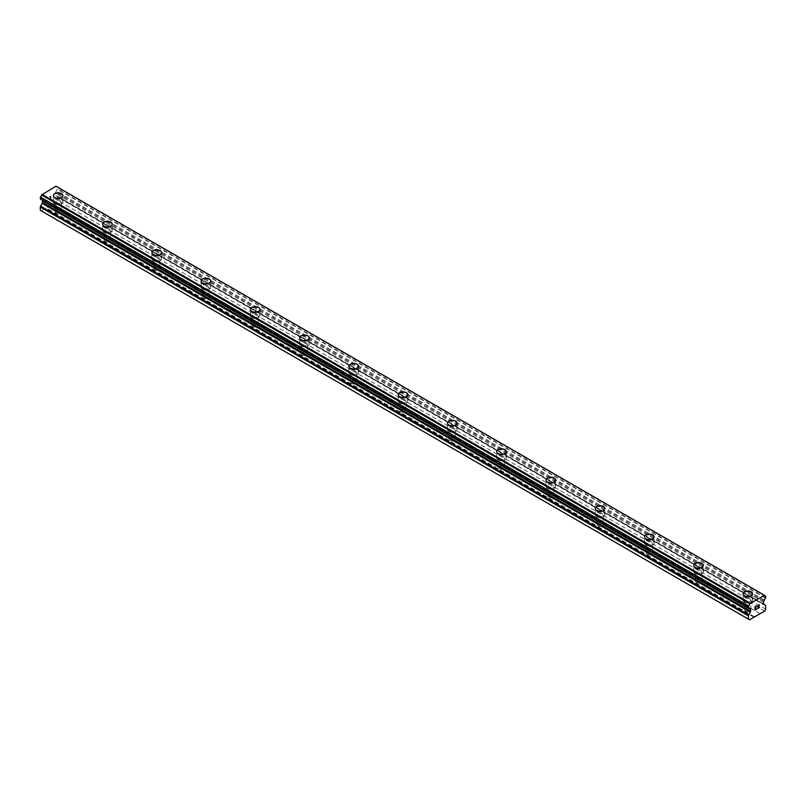 <?xml version="1.0" encoding="UTF-8"?>
<svg xmlns="http://www.w3.org/2000/svg" width="806" height="806" viewBox="0 0 806 806"><rect width="100%" height="100%" fill="white"/><g stroke="black" fill="none" stroke-linecap="round" stroke-linejoin="round"><path stroke-width="0.6" stroke-dasharray="4.03 3.02" d="M56.007 212.824A3.053 1.763 0 0 0 59.322 213.207A3.053 1.763 0 0 0 61.206 211.585A3.053 1.763 0 0 0 60.309 210.336A3.053 1.763 0 0 0 56.994 209.963A3.053 1.763 0 0 0 55.11 211.585A3.053 1.763 0 0 0 56.007 212.824M56.007 203.223A3.053 1.763 0 0 0 59.322 203.606A3.053 1.763 0 0 0 61.206 201.984A3.053 1.763 0 0 0 60.309 200.734A3.053 1.763 0 0 0 56.994 200.362A3.053 1.763 0 0 0 55.11 201.984A3.053 1.763 0 0 0 56.007 203.223M62.949 195.586L62.949 195.586A4.786 2.761 180 0 1 59.987 198.145A4.786 2.761 180 0 1 54.768 197.551A4.786 2.761 180 0 1 53.367 195.586L53.367 195.586M105.264 241.266A3.053 1.763 0 0 0 108.588 241.649A3.053 1.763 0 0 0 110.472 240.027A3.053 1.763 0 0 0 109.576 238.778A3.053 1.763 0 0 0 106.251 238.405A3.053 1.763 0 0 0 104.377 240.027A3.053 1.763 0 0 0 105.264 241.266M105.264 231.665A3.053 1.763 0 0 0 108.588 232.047A3.053 1.763 0 0 0 110.472 230.425A3.053 1.763 0 0 0 109.576 229.176A3.053 1.763 0 0 0 106.251 228.803A3.053 1.763 0 0 0 104.377 230.425A3.053 1.763 0 0 0 105.264 231.665M112.215 224.038L112.215 224.028A4.786 2.761 180 0 1 112.215 224.038A4.786 2.761 180 0 1 109.253 226.587A4.786 2.761 180 0 1 104.034 225.992A4.786 2.761 180 0 1 102.634 224.038A4.786 2.761 180 0 1 102.634 224.028L102.634 224.028M154.53 269.708A3.053 1.763 0 0 0 157.855 270.091A3.053 1.763 0 0 0 159.729 268.469A3.053 1.763 0 0 0 158.842 267.219A3.053 1.763 0 0 0 155.518 266.846A3.053 1.763 0 0 0 153.634 268.469A3.053 1.763 0 0 0 154.53 269.708M154.53 260.116A3.053 1.763 0 0 0 157.855 260.489A3.053 1.763 0 0 0 159.729 258.867A3.053 1.763 0 0 0 158.842 257.618A3.053 1.763 0 0 0 155.518 257.245A3.053 1.763 0 0 0 153.634 258.867A3.053 1.763 0 0 0 154.53 260.116M161.472 252.48L161.472 252.469A4.786 2.761 180 0 1 161.472 252.48A4.786 2.761 180 0 1 158.52 255.028A4.786 2.761 180 0 1 153.301 254.434A4.786 2.761 180 0 1 151.891 252.48A4.786 2.761 180 0 1 151.891 252.469L151.891 252.469M203.797 298.149A3.053 1.763 0 0 0 207.112 298.532A3.053 1.763 0 0 0 208.996 296.91A3.053 1.763 0 0 0 208.099 295.661A3.053 1.763 0 0 0 204.784 295.288A3.053 1.763 0 0 0 202.9 296.91A3.053 1.763 0 0 0 203.797 298.149M203.797 288.558A3.053 1.763 0 0 0 207.112 288.931A3.053 1.763 0 0 0 208.996 287.309A3.053 1.763 0 0 0 208.099 286.07A3.053 1.763 0 0 0 204.784 285.687A3.053 1.763 0 0 0 202.9 287.309A3.053 1.763 0 0 0 203.797 288.558M210.739 280.921L210.739 280.911A4.786 2.761 180 0 1 210.739 280.921A4.786 2.761 180 0 1 207.777 283.47A4.786 2.761 180 0 1 202.558 282.876A4.786 2.761 180 0 1 201.157 280.921A4.786 2.761 180 0 1 201.157 280.911L201.157 280.921M253.054 326.591A3.053 1.763 0 0 0 256.379 326.974A3.053 1.763 0 0 0 258.263 325.352A3.053 1.763 0 0 0 257.366 324.103A3.053 1.763 0 0 0 254.041 323.73A3.053 1.763 0 0 0 252.167 325.352A3.053 1.763 0 0 0 253.054 326.591M253.054 317A3.053 1.763 0 0 0 256.379 317.373A3.053 1.763 0 0 0 258.263 315.75A3.053 1.763 0 0 0 257.366 314.511A3.053 1.763 0 0 0 254.041 314.128A3.053 1.763 0 0 0 252.167 315.75A3.053 1.763 0 0 0 253.054 317M259.995 309.363L259.995 309.353A4.786 2.761 180 0 1 259.995 309.363A4.786 2.761 180 0 1 257.043 311.912A4.786 2.761 180 0 1 251.825 311.317A4.786 2.761 180 0 1 250.424 309.363A4.786 2.761 180 0 1 250.424 309.353L250.424 309.353M302.321 355.033A3.053 1.763 0 0 0 305.635 355.416A3.053 1.763 0 0 0 307.519 353.794A3.053 1.763 0 0 0 306.633 352.544A3.053 1.763 0 0 0 303.308 352.172A3.053 1.763 0 0 0 301.424 353.794A3.053 1.763 0 0 0 302.321 355.033M302.321 345.442A3.053 1.763 0 0 0 305.635 345.814A3.053 1.763 0 0 0 307.519 344.192A3.053 1.763 0 0 0 306.633 342.953A3.053 1.763 0 0 0 303.308 342.57A3.053 1.763 0 0 0 301.424 344.192A3.053 1.763 0 0 0 302.321 345.442M309.262 337.805L309.262 337.795A4.786 2.761 180 0 1 309.262 337.805A4.786 2.761 180 0 1 306.31 340.354A4.786 2.761 180 0 1 301.091 339.759A4.786 2.761 180 0 1 299.681 337.805A4.786 2.761 180 0 1 299.681 337.795L299.681 337.795M351.577 383.475A3.053 1.763 0 0 0 354.902 383.858A3.053 1.763 0 0 0 356.786 382.235A3.053 1.763 0 0 0 355.889 380.986A3.053 1.763 0 0 0 352.575 380.613A3.053 1.763 0 0 0 350.691 382.235A3.053 1.763 0 0 0 351.577 383.475M351.577 373.883A3.053 1.763 0 0 0 354.902 374.256A3.053 1.763 0 0 0 356.786 372.634A3.053 1.763 0 0 0 355.889 371.395A3.053 1.763 0 0 0 352.575 371.012A3.053 1.763 0 0 0 350.691 372.634A3.053 1.763 0 0 0 351.577 373.883M358.529 366.246L358.529 366.236A4.786 2.761 180 0 1 358.529 366.246A4.786 2.761 180 0 1 355.567 368.795A4.786 2.761 180 0 1 350.348 368.201A4.786 2.761 180 0 1 348.948 366.246A4.786 2.761 180 0 1 348.948 366.236L348.948 366.236M400.844 411.916A3.053 1.763 0 0 0 404.169 412.299A3.053 1.763 0 0 0 406.053 410.677A3.053 1.763 0 0 0 405.156 409.428A3.053 1.763 0 0 0 401.831 409.055A3.053 1.763 0 0 0 399.947 410.677A3.053 1.763 0 0 0 400.844 411.916M400.844 402.325A3.053 1.763 0 0 0 404.169 402.698A3.053 1.763 0 0 0 406.053 401.076A3.053 1.763 0 0 0 405.156 399.836A3.053 1.763 0 0 0 401.831 399.454A3.053 1.763 0 0 0 399.947 401.076A3.053 1.763 0 0 0 400.844 402.325M407.786 394.688L407.786 394.678A4.786 2.761 180 0 1 407.786 394.688A4.786 2.761 180 0 1 404.834 397.237A4.786 2.761 180 0 1 399.615 396.643A4.786 2.761 180 0 1 398.214 394.688A4.786 2.761 180 0 1 398.214 394.678L398.214 394.678M450.111 440.368A3.053 1.763 0 0 0 453.425 440.741A3.053 1.763 0 0 0 455.309 439.119A3.053 1.763 0 0 0 454.423 437.87A3.053 1.763 0 0 0 451.098 437.497A3.053 1.763 0 0 0 449.214 439.119A3.053 1.763 0 0 0 450.111 440.368M450.111 430.767A3.053 1.763 0 0 0 453.425 431.139A3.053 1.763 0 0 0 455.309 429.517A3.053 1.763 0 0 0 454.423 428.278A3.053 1.763 0 0 0 451.098 427.895A3.053 1.763 0 0 0 449.214 429.517A3.053 1.763 0 0 0 450.111 430.767M457.052 423.13L457.052 423.12A4.786 2.761 180 0 1 457.052 423.13A4.786 2.761 180 0 1 454.1 425.679A4.786 2.761 180 0 1 448.871 425.084A4.786 2.761 180 0 1 447.471 423.13A4.786 2.761 180 0 1 447.471 423.12L447.471 423.13M499.367 468.81A3.053 1.763 0 0 0 502.692 469.183A3.053 1.763 0 0 0 504.576 467.561A3.053 1.763 0 0 0 503.679 466.321A3.053 1.763 0 0 0 500.365 465.939A3.053 1.763 0 0 0 498.481 467.561A3.053 1.763 0 0 0 499.367 468.81M499.367 459.208A3.053 1.763 0 0 0 502.692 459.581A3.053 1.763 0 0 0 504.576 457.959A3.053 1.763 0 0 0 503.679 456.72A3.053 1.763 0 0 0 500.365 456.337A3.053 1.763 0 0 0 498.481 457.959A3.053 1.763 0 0 0 499.367 459.208M506.319 451.572L506.319 451.562A4.786 2.761 180 0 1 506.319 451.572A4.786 2.761 180 0 1 503.357 454.121A4.786 2.761 180 0 1 498.138 453.526A4.786 2.761 180 0 1 496.738 451.572A4.786 2.761 180 0 1 496.738 451.562L496.738 451.562M548.634 497.252A3.053 1.763 0 0 0 551.959 497.624A3.053 1.763 0 0 0 553.833 496.002A3.053 1.763 0 0 0 552.946 494.763A3.053 1.763 0 0 0 549.621 494.38A3.053 1.763 0 0 0 547.737 496.002A3.053 1.763 0 0 0 548.634 497.252M548.634 487.65A3.053 1.763 0 0 0 551.959 488.023A3.053 1.763 0 0 0 553.833 486.401A3.053 1.763 0 0 0 552.946 485.162A3.053 1.763 0 0 0 549.621 484.779A3.053 1.763 0 0 0 547.737 486.401A3.053 1.763 0 0 0 548.634 487.65M555.576 480.013L555.576 480.003A4.786 2.761 180 0 1 555.576 480.013A4.786 2.761 180 0 1 552.624 482.562A4.786 2.761 180 0 1 547.405 481.968A4.786 2.761 180 0 1 546.005 480.013A4.786 2.761 180 0 1 546.005 480.003L546.005 480.003M597.901 525.693A3.053 1.763 0 0 0 601.216 526.066A3.053 1.763 0 0 0 603.1 524.444A3.053 1.763 0 0 0 602.203 523.205A3.053 1.763 0 0 0 598.888 522.822A3.053 1.763 0 0 0 597.004 524.444A3.053 1.763 0 0 0 597.901 525.693M597.901 516.092A3.053 1.763 0 0 0 601.216 516.465A3.053 1.763 0 0 0 603.1 514.843A3.053 1.763 0 0 0 602.203 513.603A3.053 1.763 0 0 0 598.888 513.221A3.053 1.763 0 0 0 597.004 514.843A3.053 1.763 0 0 0 597.901 516.092M604.843 508.455L604.843 508.445A4.786 2.761 180 0 1 604.843 508.455A4.786 2.761 180 0 1 601.891 511.004A4.786 2.761 180 0 1 596.662 510.41A4.786 2.761 180 0 1 595.261 508.455A4.786 2.761 180 0 1 595.261 508.445L595.261 508.445M647.158 554.135A3.053 1.763 0 0 0 650.482 554.508A3.053 1.763 0 0 0 652.366 552.886A3.053 1.763 0 0 0 651.47 551.647A3.053 1.763 0 0 0 648.145 551.264A3.053 1.763 0 0 0 646.271 552.886A3.053 1.763 0 0 0 647.158 554.135M647.158 544.534A3.053 1.763 0 0 0 650.482 544.906A3.053 1.763 0 0 0 652.366 543.284A3.053 1.763 0 0 0 651.47 542.045A3.053 1.763 0 0 0 648.145 541.662A3.053 1.763 0 0 0 646.271 543.284A3.053 1.763 0 0 0 647.158 544.534M654.109 536.897L654.109 536.887A4.786 2.761 180 0 1 654.109 536.897A4.786 2.761 180 0 1 651.147 539.446A4.786 2.761 180 0 1 645.928 538.851A4.786 2.761 180 0 1 644.528 536.897A4.786 2.761 180 0 1 644.528 536.887L644.528 536.887M696.424 582.577A3.053 1.763 0 0 0 699.749 582.95A3.053 1.763 0 0 0 701.623 581.327A3.053 1.763 0 0 0 700.736 580.088A3.053 1.763 0 0 0 697.412 579.705A3.053 1.763 0 0 0 695.528 581.327A3.053 1.763 0 0 0 696.424 582.577M696.424 572.975A3.053 1.763 0 0 0 699.749 573.348A3.053 1.763 0 0 0 701.623 571.726A3.053 1.763 0 0 0 700.736 570.487A3.053 1.763 0 0 0 697.412 570.104A3.053 1.763 0 0 0 695.528 571.726A3.053 1.763 0 0 0 696.424 572.975M703.366 565.338L703.366 565.328A4.786 2.761 180 0 1 703.366 565.338A4.786 2.761 180 0 1 700.414 567.887A4.786 2.761 180 0 1 695.195 567.293A4.786 2.761 180 0 1 693.785 565.338A4.786 2.761 180 0 1 693.785 565.328L693.785 565.338M745.691 611.019A3.053 1.763 0 0 0 749.006 611.391A3.053 1.763 0 0 0 750.89 609.769A3.053 1.763 0 0 0 749.993 608.53A3.053 1.763 0 0 0 746.678 608.147A3.053 1.763 0 0 0 744.794 609.769A3.053 1.763 0 0 0 745.691 611.019M745.691 601.417A3.053 1.763 0 0 0 749.006 601.79A3.053 1.763 0 0 0 750.89 600.168A3.053 1.763 0 0 0 749.993 598.929A3.053 1.763 0 0 0 746.678 598.546A3.053 1.763 0 0 0 744.794 600.168A3.053 1.763 0 0 0 745.691 601.417M752.633 593.78L752.633 593.77A4.786 2.761 180 0 1 752.633 593.78A4.786 2.761 180 0 1 749.671 596.329A4.786 2.761 180 0 1 744.452 595.735A4.786 2.761 180 0 1 743.051 593.78A4.786 2.761 180 0 1 743.051 593.77L743.051 593.77M744.452 602.122A4.786 2.761 0 0 0 749.671 602.727A4.786 2.761 0 0 0 752.633 600.168A4.786 2.761 0 0 0 751.232 598.213A4.786 2.761 0 0 0 746.013 597.619A4.786 2.761 0 0 0 743.051 600.168A4.786 2.761 0 0 0 744.452 602.122M744.452 596.369A4.786 2.761 0 0 0 749.671 596.974A4.786 2.761 0 0 0 752.633 594.415A4.786 2.761 0 0 0 751.232 592.46A4.786 2.761 0 0 0 746.013 591.866A4.786 2.761 0 0 0 743.051 594.415A4.786 2.761 0 0 0 744.452 596.369M695.195 573.681A4.786 2.761 0 0 0 700.414 574.285A4.786 2.761 0 0 0 703.366 571.726A4.786 2.761 0 0 0 701.966 569.771A4.786 2.761 0 0 0 696.747 569.177A4.786 2.761 0 0 0 693.785 571.726A4.786 2.761 0 0 0 695.195 573.681M695.195 567.928A4.786 2.761 0 0 0 700.414 568.532A4.786 2.761 0 0 0 703.366 565.973A4.786 2.761 0 0 0 701.966 564.019A4.786 2.761 0 0 0 696.747 563.424A4.786 2.761 0 0 0 693.785 565.973A4.786 2.761 0 0 0 695.195 567.928M645.928 545.239A4.786 2.761 0 0 0 651.147 545.843A4.786 2.761 0 0 0 654.109 543.284A4.786 2.761 0 0 0 652.699 541.33A4.786 2.761 0 0 0 647.48 540.735A4.786 2.761 0 0 0 644.528 543.284A4.786 2.761 0 0 0 645.928 545.239M645.928 539.486A4.786 2.761 0 0 0 651.147 540.091A4.786 2.761 0 0 0 654.109 537.531A4.786 2.761 0 0 0 652.699 535.577A4.786 2.761 0 0 0 647.48 534.983A4.786 2.761 0 0 0 644.528 537.531A4.786 2.761 0 0 0 645.928 539.486M596.662 516.797A4.786 2.761 0 0 0 601.891 517.402A4.786 2.761 0 0 0 604.843 514.843A4.786 2.761 0 0 0 603.442 512.888A4.786 2.761 0 0 0 598.223 512.294A4.786 2.761 0 0 0 595.261 514.843A4.786 2.761 0 0 0 596.662 516.797M596.662 511.044A4.786 2.761 0 0 0 601.891 511.649A4.786 2.761 0 0 0 604.843 509.09A4.786 2.761 0 0 0 603.442 507.135A4.786 2.761 0 0 0 598.223 506.541A4.786 2.761 0 0 0 595.261 509.09A4.786 2.761 0 0 0 596.662 511.044M547.405 488.355A4.786 2.761 0 0 0 552.624 488.96A4.786 2.761 0 0 0 555.576 486.401A4.786 2.761 0 0 0 554.175 484.446A4.786 2.761 0 0 0 548.957 483.842A4.786 2.761 0 0 0 546.005 486.401A4.786 2.761 0 0 0 547.405 488.355M547.405 482.603A4.786 2.761 0 0 0 552.624 483.207A4.786 2.761 0 0 0 555.576 480.648A4.786 2.761 0 0 0 554.175 478.693A4.786 2.761 0 0 0 548.957 478.099A4.786 2.761 0 0 0 546.005 480.648A4.786 2.761 0 0 0 547.405 482.603M498.138 459.914A4.786 2.761 0 0 0 503.357 460.518A4.786 2.761 0 0 0 506.319 457.959A4.786 2.761 0 0 0 504.909 456.005A4.786 2.761 0 0 0 499.69 455.4A4.786 2.761 0 0 0 496.738 457.959A4.786 2.761 0 0 0 498.138 459.914M498.138 454.161A4.786 2.761 0 0 0 503.357 454.765A4.786 2.761 0 0 0 506.319 452.206A4.786 2.761 0 0 0 504.909 450.252A4.786 2.761 0 0 0 499.69 449.657A4.786 2.761 0 0 0 496.738 452.206A4.786 2.761 0 0 0 498.138 454.161M448.871 431.472A4.786 2.761 0 0 0 454.1 432.076A4.786 2.761 0 0 0 457.052 429.517A4.786 2.761 0 0 0 455.652 427.563A4.786 2.761 0 0 0 450.433 426.958A4.786 2.761 0 0 0 447.471 429.517A4.786 2.761 0 0 0 448.871 431.472M448.871 425.719A4.786 2.761 0 0 0 454.1 426.324A4.786 2.761 0 0 0 457.052 423.765A4.786 2.761 0 0 0 455.652 421.81A4.786 2.761 0 0 0 450.433 421.216A4.786 2.761 0 0 0 447.471 423.765A4.786 2.761 0 0 0 448.871 425.719M399.615 403.03A4.786 2.761 0 0 0 404.834 403.635A4.786 2.761 0 0 0 407.786 401.076A4.786 2.761 0 0 0 406.385 399.121A4.786 2.761 0 0 0 401.166 398.517A4.786 2.761 0 0 0 398.214 401.076A4.786 2.761 0 0 0 399.615 403.03M399.615 397.277A4.786 2.761 0 0 0 404.834 397.882A4.786 2.761 0 0 0 407.786 395.323A4.786 2.761 0 0 0 406.385 393.368A4.786 2.761 0 0 0 401.166 392.774A4.786 2.761 0 0 0 398.214 395.323A4.786 2.761 0 0 0 399.615 397.277M350.348 374.589A4.786 2.761 0 0 0 355.567 375.193A4.786 2.761 0 0 0 358.529 372.634A4.786 2.761 0 0 0 357.129 370.679A4.786 2.761 0 0 0 351.9 370.075A4.786 2.761 0 0 0 348.948 372.634A4.786 2.761 0 0 0 350.348 374.589M350.348 368.836A4.786 2.761 0 0 0 355.567 369.44A4.786 2.761 0 0 0 358.529 366.881A4.786 2.761 0 0 0 357.129 364.927A4.786 2.761 0 0 0 351.9 364.322A4.786 2.761 0 0 0 348.948 366.881A4.786 2.761 0 0 0 350.348 368.836M301.091 346.147A4.786 2.761 0 0 0 306.31 346.751A4.786 2.761 0 0 0 309.262 344.192A4.786 2.761 0 0 0 307.862 342.238A4.786 2.761 0 0 0 302.643 341.633A4.786 2.761 0 0 0 299.681 344.192A4.786 2.761 0 0 0 301.091 346.147M301.091 340.394A4.786 2.761 0 0 0 306.31 340.998A4.786 2.761 0 0 0 309.262 338.439A4.786 2.761 0 0 0 307.862 336.485A4.786 2.761 0 0 0 302.643 335.88A4.786 2.761 0 0 0 299.681 338.439A4.786 2.761 0 0 0 301.091 340.394M251.825 317.705A4.786 2.761 0 0 0 257.043 318.31A4.786 2.761 0 0 0 259.995 315.75A4.786 2.761 0 0 0 258.595 313.796A4.786 2.761 0 0 0 253.376 313.191A4.786 2.761 0 0 0 250.424 315.75A4.786 2.761 0 0 0 251.825 317.705M251.825 311.952A4.786 2.761 0 0 0 257.043 312.557A4.786 2.761 0 0 0 259.995 309.998A4.786 2.761 0 0 0 258.595 308.043A4.786 2.761 0 0 0 253.376 307.439A4.786 2.761 0 0 0 250.424 309.998A4.786 2.761 0 0 0 251.825 311.952M202.558 289.263A4.786 2.761 0 0 0 207.777 289.868A4.786 2.761 0 0 0 210.739 287.309A4.786 2.761 0 0 0 209.338 285.354A4.786 2.761 0 0 0 204.109 284.75A4.786 2.761 0 0 0 201.157 287.309A4.786 2.761 0 0 0 202.558 289.263M202.558 283.51A4.786 2.761 0 0 0 207.777 284.115A4.786 2.761 0 0 0 210.739 281.556A4.786 2.761 0 0 0 209.338 279.601A4.786 2.761 0 0 0 204.109 278.997A4.786 2.761 0 0 0 201.157 281.556A4.786 2.761 0 0 0 202.558 283.51M153.301 260.822A4.786 2.761 0 0 0 158.52 261.426A4.786 2.761 0 0 0 161.472 258.867A4.786 2.761 0 0 0 160.072 256.913A4.786 2.761 0 0 0 154.853 256.308A4.786 2.761 0 0 0 151.891 258.867A4.786 2.761 0 0 0 153.301 260.822M153.301 255.069A4.786 2.761 0 0 0 158.52 255.673A4.786 2.761 0 0 0 161.472 253.114A4.786 2.761 0 0 0 160.072 251.16A4.786 2.761 0 0 0 154.853 250.555A4.786 2.761 0 0 0 151.891 253.114A4.786 2.761 0 0 0 153.301 255.069M104.034 232.38A4.786 2.761 0 0 0 109.253 232.984A4.786 2.761 0 0 0 112.215 230.425A4.786 2.761 0 0 0 110.805 228.471A4.786 2.761 0 0 0 105.586 227.866A4.786 2.761 0 0 0 102.634 230.425A4.786 2.761 0 0 0 104.034 232.38M104.034 226.627A4.786 2.761 0 0 0 109.253 227.232A4.786 2.761 0 0 0 112.215 224.673A4.786 2.761 0 0 0 110.805 222.718A4.786 2.761 0 0 0 105.586 222.113A4.786 2.761 0 0 0 102.634 224.673A4.786 2.761 0 0 0 104.034 226.627M54.768 203.938A4.786 2.761 0 0 0 59.987 204.543A4.786 2.761 0 0 0 62.949 201.984A4.786 2.761 0 0 0 61.548 200.029A4.786 2.761 0 0 0 56.329 199.425A4.786 2.761 0 0 0 53.367 201.984A4.786 2.761 0 0 0 54.768 203.938M54.768 198.185A4.786 2.761 0 0 0 59.987 198.79A4.786 2.761 0 0 0 62.949 196.231A4.786 2.761 0 0 0 61.548 194.276A4.786 2.761 0 0 0 56.329 193.672A4.786 2.761 0 0 0 53.367 196.231A4.786 2.761 0 0 0 54.768 198.185M755.957 607.825L755.182 608.268M756.612 608.943L755.182 609.759M756.612 605.951L755 606.878L755 610.082M757.721 606.122L759.202 604.762M759.464 607.291L757.942 608.167M759.02 604.913L757.559 608.601M50.818 195.949L50.818 197.228L50.818 195.949L49.398 196.775L51 195.636L51 198.84L51 195.626L49.388 196.775L50.818 195.949M50.818 197.228L50.043 197.682L50.818 197.238M50.043 197.893L50.818 197.45L50.043 197.893M50.818 197.45L50.818 198.729L50.818 197.45M50.818 198.729L49.388 199.556L50.818 198.729M49.388 199.767L51 198.84L49.398 199.767M41.398 210.95L56.44 202.266L57.538 200.341L57.538 197.087A1.31 0.756 120 0 0 57.276 196.493L55.654 195.556A1.31 0.756 -60 0 1 55.382 194.961L55.382 193.218A1.31 0.756 -60 0 1 55.654 192.302L56.259 191.274A2.086 1.209 -60 0 1 57.397 189.279L57.417 187.214A2.086 1.209 -60 0 1 56.682 187.183A2.086 1.209 -60 0 1 56.259 186.458L55.936 186.206M40.451 199.062A2.086 1.209 -60 0 1 41.187 199.102A2.086 1.209 -60 0 1 41.59 199.747L42.184 200.079A1.31 0.756 -60 0 1 42.305 200.19M764.602 611.119L56.44 202.266M760.159 613.678L52.007 204.825M765.7 609.195L57.538 200.341M765.428 605.346L57.276 196.493M763.816 604.409L55.654 195.556L763.816 604.409M764.31 600.289L56.158 191.445M764.41 600.127L56.259 191.274M765.7 596.208L57.538 187.355M764.441 595.412L57.417 187.214M764.42 595.312L56.259 186.458M41.63 199.787L748.552 607.926L41.59 199.747M749.842 608.651L41.69 199.797M753.993 617.235L45.841 208.381M754.305 616.701L46.154 207.847M759.846 613.507L51.695 204.653M765.7 605.941L57.538 197.087M763.544 603.815L55.382 194.961M763.544 602.062L55.382 193.218M763.816 601.155L55.654 192.302M765.549 598.133L57.397 189.279M765.7 597.84L57.538 188.987M764.37 595.211L56.208 186.367M61.206 211.585L61.206 201.984M110.472 240.027L110.472 230.425M159.729 268.469L159.729 258.867M208.996 296.91L208.996 287.309M258.263 325.352L258.263 315.75M307.519 353.794L307.519 344.192M356.786 382.235L356.786 372.634M406.053 410.677L406.053 401.076M455.309 439.119L455.309 429.517M504.576 467.561L504.576 457.959M553.833 496.002L553.833 486.401M603.1 524.444L603.1 514.843M652.366 552.886L652.366 543.284M701.623 581.327L701.623 571.726M750.89 609.769L750.89 600.168M752.633 600.168L752.633 594.415M703.366 571.726L703.366 565.973M654.109 543.284L654.109 537.531M604.843 514.843L604.843 509.09M555.576 486.401L555.576 480.648M506.319 457.959L506.319 452.206M457.052 429.517L457.052 423.765M407.786 401.076L407.786 395.323M358.529 372.634L358.529 366.881M309.262 344.192L309.262 338.439M259.995 315.75L259.995 309.998M210.739 287.309L210.739 281.556M161.472 258.867L161.472 253.114M112.215 230.425L112.215 224.673M62.949 201.984L62.949 196.231M53.367 201.984L53.367 196.231M102.634 230.425L102.634 224.673M151.891 258.867L151.891 253.114M201.157 287.309L201.157 281.556M250.424 315.75L250.424 309.998M299.681 344.192L299.681 338.439M348.948 372.634L348.948 366.881M398.214 401.076L398.214 395.323M447.471 429.517L447.471 423.765M496.738 457.959L496.738 452.206M546.005 486.401L546.005 480.648M595.261 514.843L595.261 509.09M644.528 543.284L644.528 537.531M693.785 571.726L693.785 565.973M743.051 600.168L743.051 594.415M744.794 609.769L744.794 600.168M695.528 581.327L695.528 571.726M646.271 552.886L646.271 543.284M597.004 524.444L597.004 514.843M547.737 496.002L547.737 486.401M498.481 467.561L498.481 457.959M449.214 439.119L449.214 429.517M399.947 410.677L399.947 401.076M350.691 382.235L350.691 372.634M301.424 353.794L301.424 344.192M252.167 325.352L252.167 315.75M202.9 296.91L202.9 287.309M153.634 268.469L153.634 258.867M104.377 240.027L104.377 230.425M55.11 211.585L55.11 201.984M764.431 595.372L57.488 187.224M764.834 596.037L56.682 187.183M749.338 607.956L41.187 199.102"/><path stroke-width="1.21" d="M53.367 195.586A4.786 2.761 180 0 1 56.329 193.027A4.786 2.761 180 0 1 61.548 193.631A4.786 2.761 180 0 1 62.949 195.586A4.786 2.761 180 0 1 59.987 198.135A4.786 2.761 180 0 1 54.768 197.541A4.786 2.761 180 0 1 53.367 195.586A4.786 2.761 180 0 1 56.329 193.037A4.786 2.761 180 0 1 61.548 193.631A4.786 2.761 180 0 1 62.949 195.586M102.634 224.028A4.786 2.761 180 0 1 105.586 221.469A4.786 2.761 180 0 1 110.805 222.073A4.786 2.761 180 0 1 112.215 224.028A4.786 2.761 180 0 1 109.253 226.577A4.786 2.761 180 0 1 104.034 225.982A4.786 2.761 180 0 1 102.634 224.028A4.786 2.761 180 0 1 105.586 221.479A4.786 2.761 180 0 1 110.805 222.073A4.786 2.761 180 0 1 112.215 224.028M151.891 252.469A4.786 2.761 180 0 1 154.853 249.91A4.786 2.761 180 0 1 160.072 250.515A4.786 2.761 180 0 1 161.472 252.469A4.786 2.761 180 0 1 158.52 255.018A4.786 2.761 180 0 1 153.301 254.424A4.786 2.761 180 0 1 151.891 252.469A4.786 2.761 180 0 1 154.853 249.92A4.786 2.761 180 0 1 160.072 250.515A4.786 2.761 180 0 1 161.472 252.469M201.157 280.911A4.786 2.761 180 0 1 204.109 278.352A4.786 2.761 180 0 1 209.338 278.957A4.786 2.761 180 0 1 210.739 280.911A4.786 2.761 180 0 1 207.777 283.46A4.786 2.761 180 0 1 202.558 282.866A4.786 2.761 180 0 1 201.157 280.911A4.786 2.761 180 0 1 204.12 278.362A4.786 2.761 180 0 1 209.338 278.957A4.786 2.761 180 0 1 210.739 280.911M250.424 309.353A4.786 2.761 180 0 1 253.376 306.794A4.786 2.761 180 0 1 258.595 307.398A4.786 2.761 180 0 1 259.995 309.353A4.786 2.761 180 0 1 257.043 311.902A4.786 2.761 180 0 1 251.825 311.307A4.786 2.761 180 0 1 250.424 309.353A4.786 2.761 180 0 1 253.376 306.804A4.786 2.761 180 0 1 258.595 307.398A4.786 2.761 180 0 1 259.995 309.353M299.681 337.795A4.786 2.761 180 0 1 302.643 335.236A4.786 2.761 180 0 1 307.862 335.84A4.786 2.761 180 0 1 309.262 337.795A4.786 2.761 180 0 1 306.31 340.344A4.786 2.761 180 0 1 301.091 339.749A4.786 2.761 180 0 1 299.681 337.795A4.786 2.761 180 0 1 302.643 335.246A4.786 2.761 180 0 1 307.862 335.84A4.786 2.761 180 0 1 309.262 337.795M348.948 366.236A4.786 2.761 180 0 1 351.9 363.677A4.786 2.761 180 0 1 357.129 364.282A4.786 2.761 180 0 1 358.529 366.236A4.786 2.761 180 0 1 355.567 368.785A4.786 2.761 180 0 1 350.348 368.191A4.786 2.761 180 0 1 348.948 366.236A4.786 2.761 180 0 1 351.91 363.687A4.786 2.761 180 0 1 357.129 364.282A4.786 2.761 180 0 1 358.529 366.236M398.214 394.678A4.786 2.761 180 0 1 401.166 392.119A4.786 2.761 180 0 1 406.385 392.724A4.786 2.761 180 0 1 407.786 394.678A4.786 2.761 180 0 1 404.834 397.227A4.786 2.761 180 0 1 399.615 396.633A4.786 2.761 180 0 1 398.214 394.678A4.786 2.761 180 0 1 401.166 392.129A4.786 2.761 180 0 1 406.385 392.724A4.786 2.761 180 0 1 407.786 394.678M447.471 423.12A4.786 2.761 180 0 1 450.433 420.561A4.786 2.761 180 0 1 455.652 421.165A4.786 2.761 180 0 1 457.052 423.12A4.786 2.761 180 0 1 454.1 425.669A4.786 2.761 180 0 1 448.871 425.074A4.786 2.761 180 0 1 447.471 423.12A4.786 2.761 180 0 1 450.433 420.571A4.786 2.761 180 0 1 455.652 421.165A4.786 2.761 180 0 1 457.052 423.12M496.738 451.562A4.786 2.761 180 0 1 499.69 449.002A4.786 2.761 180 0 1 504.909 449.607A4.786 2.761 180 0 1 506.319 451.562A4.786 2.761 180 0 1 503.357 454.11A4.786 2.761 180 0 1 498.138 453.516A4.786 2.761 180 0 1 496.738 451.562A4.786 2.761 180 0 1 499.7 449.013A4.786 2.761 180 0 1 504.909 449.617A4.786 2.761 180 0 1 506.319 451.562M546.005 480.003A4.786 2.761 180 0 1 548.957 477.444A4.786 2.761 180 0 1 554.175 478.049A4.786 2.761 180 0 1 555.576 480.003A4.786 2.761 180 0 1 552.624 482.552A4.786 2.761 180 0 1 547.405 481.958A4.786 2.761 180 0 1 546.005 480.003A4.786 2.761 180 0 1 548.957 477.454A4.786 2.761 180 0 1 554.175 478.059A4.786 2.761 180 0 1 555.576 480.003M603.442 506.5A4.786 2.761 180 0 1 604.843 508.445A4.786 2.761 180 0 1 601.891 510.994A4.786 2.761 180 0 1 596.662 510.4A4.786 2.761 180 0 1 595.261 508.445A4.786 2.761 180 0 1 598.223 505.896A4.786 2.761 180 0 1 603.442 506.5M595.261 508.445A4.786 2.761 180 0 1 598.223 505.886A4.786 2.761 180 0 1 603.442 506.49A4.786 2.761 180 0 1 604.843 508.445M644.528 536.887A4.786 2.761 180 0 1 647.48 534.328A4.786 2.761 180 0 1 652.699 534.932A4.786 2.761 180 0 1 654.109 536.887A4.786 2.761 180 0 1 651.147 539.436A4.786 2.761 180 0 1 645.928 538.841A4.786 2.761 180 0 1 644.528 536.887A4.786 2.761 180 0 1 647.49 534.338A4.786 2.761 180 0 1 652.699 534.942A4.786 2.761 180 0 1 654.109 536.887M693.785 565.328A4.786 2.761 180 0 1 696.747 562.769A4.786 2.761 180 0 1 701.966 563.374A4.786 2.761 180 0 1 703.366 565.328A4.786 2.761 180 0 1 700.414 567.887A4.786 2.761 180 0 1 695.195 567.283A4.786 2.761 180 0 1 693.785 565.328A4.786 2.761 180 0 1 696.747 562.779A4.786 2.761 180 0 1 701.966 563.384A4.786 2.761 180 0 1 703.366 565.328M743.051 593.77A4.786 2.761 180 0 1 746.013 591.211A4.786 2.761 180 0 1 751.232 591.816A4.786 2.761 180 0 1 752.633 593.77A4.786 2.761 180 0 1 749.671 596.329A4.786 2.761 180 0 1 744.452 595.725A4.786 2.761 180 0 1 743.051 593.77A4.786 2.761 180 0 1 746.013 591.221A4.786 2.761 180 0 1 751.232 591.826A4.786 2.761 180 0 1 752.633 593.77M755.182 608.268L755.957 607.825L755.182 609.769L756.612 609.155L755 610.092L755 606.878L756.612 605.951L755.182 606.989L755.182 608.268L755.182 606.989L756.602 605.951M755.182 609.769L755.957 607.825M755 610.082L756.602 609.155M757.721 606.122L759.202 604.762M759.202 605.699L758.809 606.535L759.202 605.699M758.809 606.535L757.952 608.167L758.809 606.535M757.952 608.167L759.464 607.301M757.559 608.601L759.464 607.502L757.559 608.611L759.141 605.407L758.778 604.913L758.033 605.487L759.02 604.913M765.65 596.077L765.569 596.067A2.086 1.209 -60 0 1 764.834 596.037A2.086 1.209 -60 0 1 764.42 595.312L749.741 603.785A2.086 1.209 -60 0 1 748.583 605.88L748.603 607.915A2.086 1.209 -60 0 1 749.338 607.956A2.086 1.209 -60 0 1 749.741 608.59L750.346 608.933A1.31 0.756 -60 0 1 750.618 609.538L750.618 611.28A1.31 0.756 -60 0 1 750.346 612.187L748.724 614.988A1.31 0.756 -60 0 0 748.462 615.895L748.462 619.149L749.56 619.794L764.602 611.119L765.7 609.195L765.7 605.941A1.31 0.756 -60 0 0 765.428 605.346L763.816 604.409A1.31 0.756 -60 0 1 763.544 603.815L763.544 602.062A1.31 0.756 -60 0 1 763.816 601.155L764.41 600.127A2.086 1.209 -60 0 1 765.549 598.133L765.65 596.077L764.431 595.372M42.305 200.19A1.31 0.756 -60 0 1 42.456 200.684L42.456 202.427A1.31 0.756 -60 0 1 42.184 203.344L40.572 206.135A1.31 0.756 120 0 0 40.3 207.041L40.3 210.306L41.398 210.95L749.56 619.794M764.088 595.05L55.936 186.206L41.58 194.931A2.086 1.209 -60 0 1 40.431 197.027L40.35 199.062L748.462 607.835M765.569 596.067L764.441 595.412M750.064 603.15L41.912 194.296M749.741 603.785L41.58 194.931M748.583 605.88L40.431 197.027M748.462 606.162L40.3 197.309M748.462 619.149L40.3 210.306M749.792 603.634L41.63 194.78M748.462 607.795L40.3 198.941M750.618 609.538L42.456 200.684M750.618 611.28L42.456 202.427M750.346 612.187L42.184 203.344M748.724 614.988L40.572 206.135M748.462 615.895L40.3 207.041M748.512 607.915L40.35 199.062"/></g></svg>
